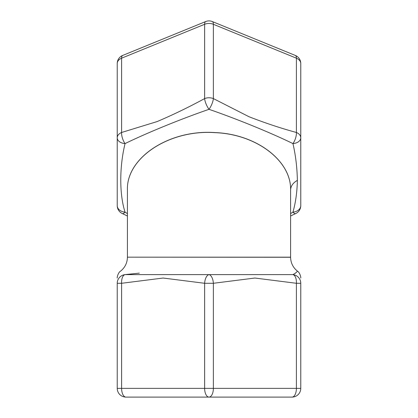 <?xml version="1.0" encoding="UTF-8"?>
<svg xmlns="http://www.w3.org/2000/svg" width="418" height="418" viewBox="0 0 418 418"><rect width="100%" height="100%" fill="white"/><g stroke="black" fill="none" stroke-linecap="round" stroke-linejoin="round"><path stroke-width="0.63" d="M300.767 63.536L300.767 137.83A8.741 5.789 180 0 1 292.95 143.588C295.641 155.235 297.114 167.487 297.37 180.341C297.114 192.066 295.641 202.662 292.95 212.135A8.741 6.547 0 0 0 300.767 205.625L300.767 137.83A8.741 6.181 180 0 0 296.399 132.48C280.624 128.174 264.798 122.908 248.914 116.69L213.368 98.585A8.741 2.707 114.6 0 1 209 109.317A8.741 2.707 -114.6 0 1 204.632 98.585C188.858 107.154 173.031 114.814 157.147 121.565L121.601 132.48A8.741 3.464 70.3 0 0 125.05 143.588C147.366 132.715 180.952 118.994 209 109.317C237.022 118.994 270.608 132.699 292.95 143.588A8.741 3.464 -70.3 0 0 296.399 132.48L296.399 58.186A8.741 3.088 -67.8 0 0 295.327 55.442L212.302 21.548A8.741 3.088 112.2 0 1 213.368 24.286L296.399 58.186A8.741 6.181 0 0 1 300.767 63.536A8.741 8.741 0 0 0 295.327 55.442M205.698 21.548L122.673 55.442A8.741 3.088 67.8 0 0 121.601 58.186L204.632 24.286A8.741 3.088 -112.2 0 1 205.698 21.548A8.741 8.741 0 0 1 212.302 21.548M204.632 24.286A8.741 6.181 0 0 1 213.368 24.286L213.368 98.585A8.741 6.181 180 0 0 204.632 98.585L204.632 24.286M122.673 55.442A8.741 8.741 0 0 0 117.233 63.536A8.741 6.181 0 0 1 121.601 58.186L121.601 132.48A8.741 6.181 180 0 0 117.233 137.83L117.233 205.625A8.741 6.547 0 0 0 125.05 212.135A8.741 2.707 114.6 0 1 122.333 213.567A8.741 8.741 0 0 1 117.233 205.625M300.767 205.625A8.741 8.741 0 0 1 295.667 213.567A8.741 2.707 -114.6 0 1 292.95 212.135L290.594 213.598M127.417 213.603L125.05 212.135C119.349 194.454 119.339 167.048 125.05 143.588A8.741 5.789 180 0 1 117.233 137.83L117.233 63.536M128.174 397.1L125.975 397.1A8.741 8.741 0 0 1 117.233 388.359L117.233 283.289A8.741 8.726 -0 0 1 125.05 274.616A8.741 4.363 85.9 0 0 121.601 283.289L163.13 278.033L204.632 283.289A8.741 4.363 -85.9 0 1 209 274.616L125.05 274.616C119.344 270.524 119.344 270.524 125.05 274.616L139.314 273.132M297.386 180.367C292.987 182.865 290.719 186.12 290.594 190.127L290.594 257.263C290.745 262.912 293.008 267.52 297.37 271.089C297.114 271.909 295.641 273.074 292.95 274.616L209 274.616A8.741 4.363 85.9 0 1 213.368 283.289L254.896 278.033L296.399 283.289L296.399 388.359L213.368 388.359A8.741 4.368 90 0 1 209 397.1A8.741 4.368 -90 0 1 204.632 388.359L117.233 388.359A8.741 8.741 0 0 0 125.975 397.1L292.025 397.1A8.741 8.741 0 0 0 300.767 388.359L300.767 283.289A8.741 8.726 0 0 0 292.95 274.616L295.526 273.095M300.767 283.289L296.399 283.289A8.741 4.363 -85.9 0 0 292.95 274.616M292.025 397.1A8.741 4.368 -90 0 0 296.399 388.359L300.767 388.359A8.741 8.741 0 0 1 292.025 397.1L209 397.1M127.417 190.744L127.412 190.028C126.163 157.643 169.525 129.267 215.103 132.584C256.433 134.126 291.539 160.867 290.594 190.127M117.233 283.289L121.601 283.289L121.601 388.359A8.741 4.368 90 0 0 125.975 397.1M204.632 283.289L213.368 283.289L213.368 388.359L204.632 388.359L204.632 283.289M290.594 257.263L127.412 257.164L290.594 257.164M290.594 190.2C291.539 160.935 256.433 134.199 215.103 132.658C169.525 129.34 126.163 157.717 127.412 190.101L127.417 190.817M290.594 215.991L295.625 213.588M122.375 213.588L127.417 215.996M127.417 190.258L127.417 257.164M127.417 257.263C127.265 262.917 125.003 267.53 120.624 271.099C118.122 272.452 116.967 277.437 117.233 278.033M297.37 271.11C299.878 272.452 301.033 277.437 300.767 278.027"/></g></svg>
